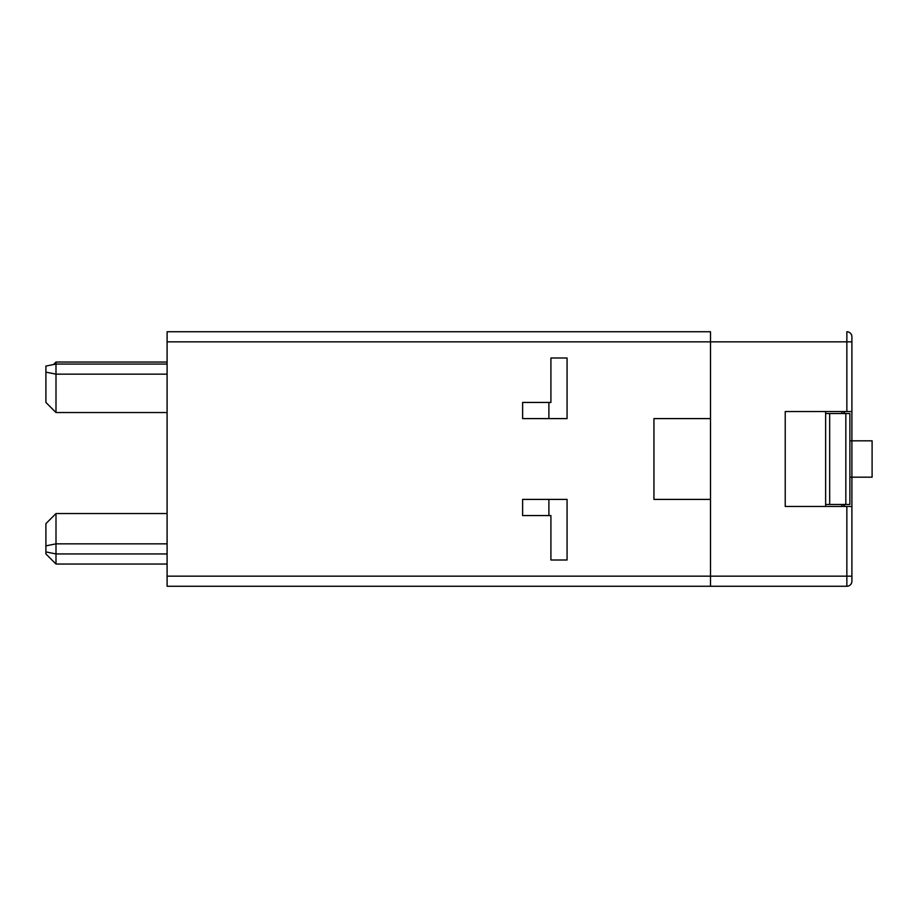 <?xml version="1.0" encoding="UTF-8"?>
<svg xmlns="http://www.w3.org/2000/svg" width="918" height="918" viewBox="0 0 918 918"><rect width="100%" height="100%" fill="white"/><g stroke="black" fill="none" stroke-linecap="round" stroke-linejoin="round"><path stroke-width="1.38" d="M53.474 364.561L55.998 362.036L55.998 412.538L45.9 402.44L45.9 366.075L55.998 364.056L167.099 364.056M167.099 412.538L55.998 412.538M55.998 362.036L167.099 362.036M167.099 564.042L55.998 564.042L55.998 553.944L45.9 551.925L45.9 545.866L55.998 543.846L55.998 553.944L167.099 553.944M45.9 545.866L45.9 523.639L55.998 513.541L55.998 543.846L167.099 543.846M45.9 372.134L55.998 374.154L167.099 374.154M55.998 564.042L45.9 553.944L45.9 551.925M55.998 513.541L167.099 513.541M167.099 586.258L167.099 576.16L710.498 576.16L710.498 586.258L167.099 586.258M167.099 331.742L710.498 331.742L710.498 341.84L167.099 341.84L167.099 331.742L710.498 331.742M548.895 499.403L522.629 499.403L522.629 515.56L550.915 515.56L550.915 560.003L567.072 560.003L567.072 499.403L548.895 499.403L548.895 515.56M548.895 402.44L522.629 402.44L522.629 418.597L567.072 418.597L567.072 357.997L550.915 357.997L550.915 402.44L548.895 402.44L548.895 418.597M167.099 341.84L167.099 576.16M710.498 586.258L846.855 586.258L846.855 576.16L710.498 576.16L710.498 499.403L653.937 499.403L653.937 418.597L710.498 418.597L710.498 341.84L846.855 341.84L846.855 331.742A5.049 5.049 0 0 1 851.904 336.791L851.904 341.84L851.904 336.791A5.049 5.049 0 0 0 846.855 331.742M843.298 506.472A5.726 5.726 0 0 0 844.824 504.648L844.824 504.452M841.795 504.648L844.824 504.648M843.298 411.528A5.726 5.726 0 0 1 844.824 413.352L844.824 413.548M872.1 440.824L872.1 477.176L851.904 477.176L851.904 440.824L872.1 440.824M829.677 413.548L829.677 504.452L825.638 504.452L825.638 413.548L849.884 413.548L849.884 504.452L845.834 504.452L845.834 413.548M829.677 504.452L845.834 504.452M841.795 413.352L844.824 413.352M851.904 411.528L846.855 411.528L846.855 341.84L851.904 341.84L851.904 440.824L849.884 440.824M851.904 506.472L851.904 576.16L846.855 576.16L846.855 506.472L851.904 506.472L851.904 477.176L849.884 477.176M841.795 413.548L841.795 411.528L825.638 411.528L825.638 506.472L841.795 506.472L841.795 504.452M851.904 576.16L851.904 581.209A5.049 5.049 0 0 1 846.855 586.258A5.049 5.049 0 0 0 851.904 581.209M846.855 506.472L785.234 506.472L785.234 411.528L846.855 411.528M710.498 418.597L710.498 499.403"/></g></svg>
